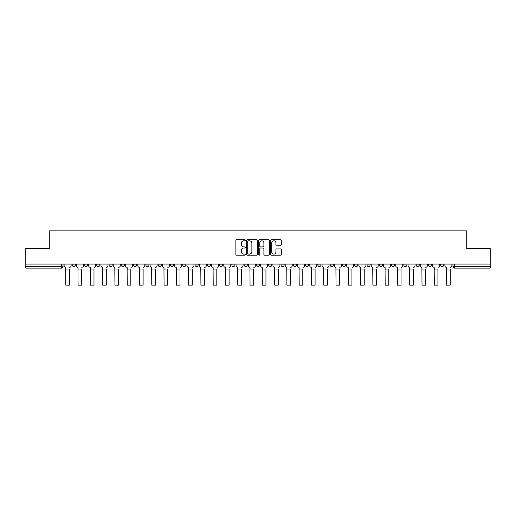 <?xml version="1.0" encoding="UTF-8"?>
<svg xmlns="http://www.w3.org/2000/svg" width="516" height="516" viewBox="0 0 516 516"><rect width="100%" height="100%" fill="white"/><g stroke="black" fill="none" stroke-linecap="round" stroke-linejoin="round"><path stroke-width="0.77" d="M245.403 240.282A0.542 0.542 0 0 0 244.861 239.74L236.65 239.74A0.774 0.774 0 0 0 235.876 240.514L235.876 254.427A0.774 0.774 0 0 0 236.65 255.194L244.861 255.194A0.542 0.542 0 0 0 245.403 254.659A0.542 0.542 0 0 0 244.861 254.117L243.797 254.117A2.47 2.47 0 0 1 241.327 251.64L241.327 250.486A2.47 2.47 0 0 1 243.797 248.009L244.861 248.009A0.542 0.542 0 0 0 245.403 247.467A0.542 0.542 0 0 0 244.861 246.925L243.797 246.925A2.47 2.47 0 0 1 241.327 244.455L241.327 243.294A2.47 2.47 0 0 1 243.797 240.824L244.861 240.824A0.542 0.542 0 0 0 245.403 240.282M403.822 264.082L403.822 264.947L406.976 264.947A1.574 1.574 0 0 1 405.395 266.52A1.574 1.574 0 0 1 403.822 264.947L403.822 264.082M391.541 264.082L391.541 264.947L394.688 264.947A1.574 1.574 0 0 1 393.115 266.52A1.574 1.574 0 0 1 391.541 264.947L391.541 264.082M317.843 264.082L317.843 264.947L320.991 264.947A1.574 1.574 0 0 1 319.417 266.52A1.574 1.574 0 0 1 317.843 264.947L317.843 264.082M305.556 264.082L305.556 264.947L308.71 264.947A1.574 1.574 0 0 1 307.13 266.52A1.574 1.574 0 0 1 305.556 264.947L305.556 264.082M293.275 264.082L293.275 264.947L296.423 264.947A1.574 1.574 0 0 1 294.849 266.52A1.574 1.574 0 0 1 293.275 264.947L293.275 264.082M268.707 264.082L268.707 264.947L271.861 264.947A1.574 1.574 0 0 1 270.281 266.52A1.574 1.574 0 0 1 268.707 264.947L268.707 264.082M244.139 264.947L244.139 264.082L244.139 264.947A1.574 1.574 0 0 0 245.719 266.52A1.574 1.574 0 0 1 244.139 264.947L247.293 264.947A1.574 1.574 0 0 1 245.719 266.52A1.574 1.574 0 0 0 247.293 264.947L247.293 264.082L247.293 264.947M231.858 264.947L231.858 264.082L231.858 264.947A1.574 1.574 0 0 0 233.432 266.52A1.574 1.574 0 0 1 231.858 264.947L235.006 264.947A1.574 1.574 0 0 1 233.432 266.52M219.577 264.947L219.577 264.082L219.577 264.947A1.574 1.574 0 0 0 221.151 266.52A1.574 1.574 0 0 1 219.577 264.947L222.725 264.947A1.574 1.574 0 0 1 221.151 266.52A1.574 1.574 0 0 0 222.725 264.947L222.725 264.082L222.725 264.947M207.29 264.082L207.29 264.947L210.444 264.947A1.574 1.574 0 0 1 208.87 266.52A1.574 1.574 0 0 1 207.29 264.947L207.29 264.082M195.009 264.082L195.009 264.947L198.157 264.947A1.574 1.574 0 0 1 196.583 266.52A1.574 1.574 0 0 1 195.009 264.947L195.009 264.082M182.729 264.082L182.729 264.947L185.876 264.947A1.574 1.574 0 0 1 184.302 266.52A1.574 1.574 0 0 1 182.729 264.947L182.729 264.082M170.441 264.947L170.441 264.082L170.441 264.947A1.574 1.574 0 0 0 172.015 266.52A1.574 1.574 0 0 1 170.441 264.947L173.595 264.947A1.574 1.574 0 0 1 172.015 266.52M145.873 264.947L145.873 264.082L145.873 264.947A1.574 1.574 0 0 0 147.453 266.52A1.574 1.574 0 0 1 145.873 264.947L149.027 264.947A1.574 1.574 0 0 1 147.453 266.52A1.574 1.574 0 0 0 149.027 264.947L149.027 264.082L149.027 264.947M133.592 264.947L133.592 264.082L133.592 264.947A1.574 1.574 0 0 0 135.166 266.52A1.574 1.574 0 0 1 133.592 264.947L136.74 264.947A1.574 1.574 0 0 1 135.166 266.52A1.574 1.574 0 0 0 136.74 264.947L136.74 264.082L136.74 264.947M121.312 264.947L121.312 264.082L121.312 264.947A1.574 1.574 0 0 0 122.885 266.52A1.574 1.574 0 0 1 121.312 264.947L124.459 264.947A1.574 1.574 0 0 1 122.885 266.52A1.574 1.574 0 0 0 124.459 264.947L124.459 264.082L124.459 264.947M109.024 264.947L109.024 264.082L109.024 264.947A1.574 1.574 0 0 0 110.605 266.52A1.574 1.574 0 0 1 109.024 264.947L112.178 264.947A1.574 1.574 0 0 1 110.605 266.52M96.744 264.947L96.744 264.082L96.744 264.947A1.574 1.574 0 0 0 98.317 266.52A1.574 1.574 0 0 1 96.744 264.947L99.891 264.947A1.574 1.574 0 0 1 98.317 266.52A1.574 1.574 0 0 0 99.891 264.947L99.891 264.082L99.891 264.947M84.463 264.947L84.463 264.082L84.463 264.947A1.574 1.574 0 0 0 86.037 266.52A1.574 1.574 0 0 1 84.463 264.947L87.61 264.947A1.574 1.574 0 0 1 86.037 266.52A1.574 1.574 0 0 0 87.61 264.947L87.61 264.082L87.61 264.947M280.588 245.19A0.774 0.774 0 0 0 281.362 244.416L281.362 240.514A0.774 0.774 0 0 0 280.588 239.74L271.468 239.74A0.774 0.774 0 0 0 270.694 240.514L270.694 254.427A0.774 0.774 0 0 0 271.468 255.194L280.588 255.194A0.774 0.774 0 0 0 281.362 254.427L281.362 249.712A0.774 0.774 0 0 0 280.588 248.938L276.686 248.938A0.774 0.774 0 0 0 275.912 249.712L275.912 252.047A2.07 2.07 0 0 1 273.841 254.117A2.07 2.07 0 0 1 271.777 252.047L271.777 242.888A2.07 2.07 0 0 1 273.841 240.824A2.07 2.07 0 0 1 275.912 242.888L275.912 244.416A0.774 0.774 0 0 0 276.686 245.19L280.588 245.19M25.8 264.082L25.8 248.415L49.265 248.415L49.265 230.852L466.735 230.852L466.735 248.415L490.2 248.415L490.2 264.082L25.8 264.082L25.8 266.52L63.042 266.52L63.042 264.082L63.042 266.52A1.574 1.574 0 0 1 61.468 268.101L25.8 268.101L25.8 266.52M257.323 240.514A0.774 0.774 0 0 0 256.549 239.74L247.428 239.74A0.774 0.774 0 0 0 246.661 240.514L246.661 254.427A0.774 0.774 0 0 0 247.428 255.194L256.549 255.194A0.774 0.774 0 0 0 257.323 254.427L257.323 240.514M259.451 239.74L268.572 239.74A0.774 0.774 0 0 1 269.339 240.514L269.339 254.427A0.774 0.774 0 0 1 268.572 255.194L264.663 255.194A0.774 0.774 0 0 1 263.895 254.427L263.895 248.783A0.774 0.774 0 0 0 263.121 248.009L260.528 248.009A0.774 0.774 0 0 0 259.761 248.783L259.761 254.659A0.542 0.542 0 0 1 259.219 255.194A0.542 0.542 0 0 1 258.677 254.659L258.677 240.514A0.774 0.774 0 0 1 259.451 239.74M452.958 264.082L452.958 266.52L490.2 266.52L490.2 268.101L454.532 268.101A1.574 1.574 0 0 1 452.958 266.52A1.574 1.574 0 0 0 454.532 268.101L454.532 264.082M490.2 264.082L490.2 266.52M443.825 264.082L443.825 264.947A1.574 1.574 0 0 1 442.251 266.52A1.574 1.574 0 0 1 440.67 264.947A1.574 1.574 0 0 0 442.251 266.52M440.67 264.082L440.67 264.947L443.825 264.947M431.537 264.082L431.537 264.947A1.574 1.574 0 0 1 429.963 266.52A1.574 1.574 0 0 1 428.39 264.947L431.537 264.947M428.39 264.082L428.39 264.947M419.256 264.082L419.256 264.947A1.574 1.574 0 0 1 417.683 266.52A1.574 1.574 0 0 1 416.109 264.947L419.256 264.947M416.109 264.082L416.109 264.947M406.976 264.082L406.976 264.947M394.688 264.082L394.688 264.947L394.688 264.082M382.408 264.082L382.408 264.947A1.574 1.574 0 0 1 380.834 266.52A1.574 1.574 0 0 1 379.26 264.947L382.408 264.947M379.26 264.082L379.26 264.947M370.127 264.082L370.127 264.947A1.574 1.574 0 0 1 368.547 266.52A1.574 1.574 0 0 1 366.973 264.947L370.127 264.947M366.973 264.082L366.973 264.947M357.84 264.082L357.84 264.947A1.574 1.574 0 0 1 356.266 266.52A1.574 1.574 0 0 1 354.692 264.947L357.84 264.947M354.692 264.082L354.692 264.947M345.559 264.082L345.559 264.947A1.574 1.574 0 0 1 343.985 266.52A1.574 1.574 0 0 1 342.405 264.947L345.559 264.947M342.405 264.082L342.405 264.947M333.272 264.082L333.272 264.947A1.574 1.574 0 0 1 331.698 266.52A1.574 1.574 0 0 1 330.124 264.947L333.272 264.947M330.124 264.082L330.124 264.947M320.991 264.082L320.991 264.947A1.574 1.574 0 0 1 319.417 266.52M308.71 264.082L308.71 264.947M296.423 264.947L296.423 264.082L296.423 264.947A1.574 1.574 0 0 1 294.849 266.52M284.142 264.082L284.142 264.947A1.574 1.574 0 0 1 282.568 266.52A1.574 1.574 0 0 1 280.994 264.947A1.574 1.574 0 0 0 282.568 266.52A1.574 1.574 0 0 0 284.142 264.947L280.994 264.947L280.994 264.082M271.861 264.947L271.861 264.082L271.861 264.947A1.574 1.574 0 0 1 270.281 266.52M259.574 264.082L259.574 264.947A1.574 1.574 0 0 1 258 266.52A1.574 1.574 0 0 1 256.426 264.947A1.574 1.574 0 0 0 258 266.52M256.426 264.082L256.426 264.947L259.574 264.947M235.006 264.082L235.006 264.947L235.006 264.082M210.444 264.947L210.444 264.082L210.444 264.947A1.574 1.574 0 0 1 208.87 266.52M198.157 264.947L198.157 264.082L198.157 264.947A1.574 1.574 0 0 1 196.583 266.52M185.876 264.947L185.876 264.082L185.876 264.947A1.574 1.574 0 0 1 184.302 266.52M173.595 264.082L173.595 264.947L173.595 264.082M161.308 264.947L161.308 264.082L161.308 264.947A1.574 1.574 0 0 1 159.734 266.52A1.574 1.574 0 0 1 158.16 264.947L161.308 264.947A1.574 1.574 0 0 1 159.734 266.52M158.16 264.082L158.16 264.947M112.178 264.082L112.178 264.947L112.178 264.082M75.33 264.082L75.33 264.947A1.574 1.574 0 0 1 73.749 266.52A1.574 1.574 0 0 1 72.175 264.947A1.574 1.574 0 0 0 73.749 266.52A1.574 1.574 0 0 0 75.33 264.947L75.33 264.082M72.175 264.082L72.175 264.947L75.33 264.947M61.468 264.082L61.468 268.101A1.574 1.574 0 0 0 63.042 266.52M248.28 240.824A0.542 0.542 0 0 0 247.738 241.365L247.738 253.575A0.542 0.542 0 0 0 248.28 254.117L249.402 254.117A2.47 2.47 0 0 0 251.873 251.64L251.873 243.294A2.47 2.47 0 0 0 249.402 240.824L248.28 240.824M263.895 242.926A2.07 2.07 0 0 0 261.825 240.862A2.07 2.07 0 0 0 259.761 242.926L259.761 246.158A0.774 0.774 0 0 0 260.528 246.925L263.121 246.925A0.774 0.774 0 0 0 263.895 246.158L263.895 242.926M64.107 265.734L64.107 264.082L64.107 265.734A1.574 1.574 0 0 0 65.68 267.314L65.796 269.358M65.68 267.314L65.796 285.148L69.421 285.148L69.421 269.358M71.111 265.734L71.111 264.082L71.111 265.734A1.574 1.574 0 0 1 69.537 267.314M69.421 285.148L65.796 285.148M76.387 265.734L76.387 264.082L76.387 265.734A1.574 1.574 0 0 0 77.961 267.314L78.084 269.358M77.961 267.314L78.084 285.148L81.702 285.148L81.702 269.358M83.399 265.734L83.399 264.082L83.399 265.734A1.574 1.574 0 0 1 81.825 267.314M88.675 265.734L88.675 264.082L88.675 265.734A1.574 1.574 0 0 0 90.248 267.314L90.364 269.358M90.248 267.314L90.364 285.148L93.989 285.148L93.989 269.358M95.679 265.734L95.679 264.082L95.679 265.734A1.574 1.574 0 0 1 94.106 267.314M81.702 285.148L78.084 285.148M93.989 285.148L90.364 285.148M100.955 265.734L100.955 264.082L100.955 265.734A1.574 1.574 0 0 0 102.529 267.314L102.652 269.358M102.529 267.314L102.652 285.148L106.27 285.148L106.27 269.358M107.967 265.734L107.967 264.082L107.967 265.734A1.574 1.574 0 0 1 106.386 267.314M113.236 265.734L113.236 264.082L113.236 265.734A1.574 1.574 0 0 0 114.816 267.314L114.933 269.358M114.816 267.314L114.933 285.148L118.551 285.148L118.551 269.358M120.247 265.734L120.247 264.082L120.247 265.734A1.574 1.574 0 0 1 118.674 267.314M125.523 265.734L125.523 264.082L125.523 265.734A1.574 1.574 0 0 0 127.097 267.314L127.213 269.358M127.097 267.314L127.213 285.148L130.838 285.148L130.838 269.358M132.528 265.734L132.528 264.082L132.528 265.734A1.574 1.574 0 0 1 130.954 267.314M106.27 285.148L102.652 285.148M118.551 285.148L114.933 285.148M130.838 285.148L127.213 285.148M137.804 265.734L137.804 264.082L137.804 265.734A1.574 1.574 0 0 0 139.378 267.314L139.501 269.358M139.378 267.314L139.501 285.148L143.119 285.148L143.119 269.358M144.815 265.734L144.815 264.082L144.815 265.734A1.574 1.574 0 0 1 143.242 267.314M143.119 285.148L139.501 285.148M150.091 265.734L150.091 264.082L150.091 265.734A1.574 1.574 0 0 0 151.665 267.314L151.781 269.358M151.665 267.314L151.781 285.148L155.406 285.148L155.406 269.358M157.096 265.734L157.096 264.082L157.096 265.734A1.574 1.574 0 0 1 155.522 267.314M155.406 285.148L151.781 285.148M162.372 265.734L162.372 264.082L162.372 265.734A1.574 1.574 0 0 0 163.946 267.314L164.062 269.358M163.946 267.314L164.062 285.148L167.687 285.148L167.687 269.358M169.377 265.734L169.377 264.082L169.377 265.734A1.574 1.574 0 0 1 167.803 267.314M167.687 285.148L164.062 285.148M174.653 265.734L174.653 264.082L174.653 265.734A1.574 1.574 0 0 0 176.227 267.314L176.349 269.358M176.227 267.314L176.349 285.148L179.968 285.148L179.968 269.358M181.664 265.734L181.664 264.082L181.664 265.734A1.574 1.574 0 0 1 180.09 267.314M179.968 285.148L176.349 285.148M186.94 265.734L186.94 264.082L186.94 265.734A1.574 1.574 0 0 0 188.514 267.314L188.63 269.358M188.514 267.314L188.63 285.148L192.255 285.148L192.255 269.358M193.945 265.734L193.945 264.082L193.945 265.734A1.574 1.574 0 0 1 192.371 267.314M192.255 285.148L188.63 285.148M199.221 265.734L199.221 264.082L199.221 265.734A1.574 1.574 0 0 0 200.795 267.314L200.918 269.358M200.795 267.314L200.918 285.148L204.536 285.148L204.536 269.358M206.232 265.734L206.232 264.082L206.232 265.734A1.574 1.574 0 0 1 204.652 267.314M204.536 285.148L200.918 285.148M211.502 265.734L211.502 264.082L211.502 265.734A1.574 1.574 0 0 0 213.082 267.314L213.198 269.358M213.082 267.314L213.198 285.148L216.817 285.148L216.817 269.358M218.513 265.734L218.513 264.082L218.513 265.734A1.574 1.574 0 0 1 216.939 267.314M216.817 285.148L213.198 285.148M223.789 265.734L223.789 264.082L223.789 265.734A1.574 1.574 0 0 0 225.363 267.314L225.479 269.358M225.363 267.314L225.479 285.148L229.104 285.148L229.104 269.358M230.794 265.734L230.794 264.082L230.794 265.734A1.574 1.574 0 0 1 229.22 267.314M229.104 285.148L225.479 285.148M236.07 265.734L236.07 264.082L236.07 265.734A1.574 1.574 0 0 0 237.644 267.314L237.766 269.358M237.644 267.314L237.766 285.148L241.385 285.148L241.385 269.358M243.081 265.734L243.081 264.082L243.081 265.734A1.574 1.574 0 0 1 241.507 267.314M241.385 285.148L237.766 285.148M248.357 265.734L248.357 264.082L248.357 265.734A1.574 1.574 0 0 0 249.931 267.314L250.047 269.358M249.931 267.314L250.047 285.148L253.672 285.148L253.672 269.358M255.362 265.734L255.362 264.082L255.362 265.734A1.574 1.574 0 0 1 253.788 267.314M253.672 285.148L250.047 285.148M260.638 265.734L260.638 264.082L260.638 265.734A1.574 1.574 0 0 0 262.212 267.314L262.328 269.358M262.212 267.314L262.328 285.148L265.953 285.148L265.953 269.358M267.643 265.734L267.643 264.082L267.643 265.734A1.574 1.574 0 0 1 266.069 267.314M265.953 285.148L262.328 285.148M272.919 265.734L272.919 264.082L272.919 265.734A1.574 1.574 0 0 0 274.493 267.314L274.615 269.358M274.493 267.314L274.615 285.148L278.234 285.148L278.234 269.358M279.93 265.734L279.93 264.082L279.93 265.734A1.574 1.574 0 0 1 278.356 267.314M278.234 285.148L274.615 285.148M285.206 265.734L285.206 264.082L285.206 265.734A1.574 1.574 0 0 0 286.78 267.314L286.896 269.358M286.78 267.314L286.896 285.148L290.521 285.148L290.521 269.358M292.211 265.734L292.211 264.082L292.211 265.734A1.574 1.574 0 0 1 290.637 267.314M290.521 285.148L286.896 285.148M297.487 265.734L297.487 264.082L297.487 265.734A1.574 1.574 0 0 0 299.061 267.314L299.183 269.358M299.061 267.314L299.183 285.148L302.802 285.148L302.802 269.358M304.498 265.734L304.498 264.082L304.498 265.734A1.574 1.574 0 0 1 302.918 267.314M302.802 285.148L299.183 285.148M309.768 265.734L309.768 264.082L309.768 265.734A1.574 1.574 0 0 0 311.348 267.314L311.464 269.358M311.348 267.314L311.464 285.148L315.082 285.148L315.082 269.358M316.779 265.734L316.779 264.082L316.779 265.734A1.574 1.574 0 0 1 315.205 267.314M315.082 285.148L311.464 285.148M322.055 265.734L322.055 264.082L322.055 265.734A1.574 1.574 0 0 0 323.629 267.314L323.745 269.358M323.629 267.314L323.745 285.148L327.37 285.148L327.37 269.358M329.06 265.734L329.06 264.082L329.06 265.734A1.574 1.574 0 0 1 327.486 267.314M327.37 285.148L323.745 285.148M334.336 265.734L334.336 264.082L334.336 265.734A1.574 1.574 0 0 0 335.91 267.314L336.032 269.358M335.91 267.314L336.032 285.148L339.651 285.148L339.651 269.358M341.347 265.734L341.347 264.082L341.347 265.734A1.574 1.574 0 0 1 339.773 267.314M339.651 285.148L336.032 285.148M346.623 265.734L346.623 264.082L346.623 265.734A1.574 1.574 0 0 0 348.197 267.314L348.313 269.358M348.197 267.314L348.313 285.148L351.938 285.148L351.938 269.358M353.628 265.734L353.628 264.082L353.628 265.734A1.574 1.574 0 0 1 352.054 267.314M351.938 285.148L348.313 285.148M358.904 265.734L358.904 264.082L358.904 265.734A1.574 1.574 0 0 0 360.478 267.314L360.594 269.358M360.478 267.314L360.594 285.148L364.219 285.148L364.219 269.358M365.909 265.734L365.909 264.082L365.909 265.734A1.574 1.574 0 0 1 364.335 267.314M364.219 285.148L360.594 285.148M371.185 265.734L371.185 264.082L371.185 265.734A1.574 1.574 0 0 0 372.758 267.314L372.881 269.358M372.758 267.314L372.881 285.148L376.499 285.148L376.499 269.358M378.196 265.734L378.196 264.082L378.196 265.734A1.574 1.574 0 0 1 376.622 267.314M376.499 285.148L372.881 285.148M383.472 265.734L383.472 264.082L383.472 265.734A1.574 1.574 0 0 0 385.046 267.314L385.162 269.358M385.046 267.314L385.162 285.148L388.787 285.148L388.787 269.358M390.477 265.734L390.477 264.082L390.477 265.734A1.574 1.574 0 0 1 388.903 267.314M388.787 285.148L385.162 285.148M395.753 265.734L395.753 264.082L395.753 265.734A1.574 1.574 0 0 0 397.326 267.314L397.449 269.358M397.326 267.314L397.449 285.148L401.067 285.148L401.067 269.358M402.764 265.734L402.764 264.082L402.764 265.734A1.574 1.574 0 0 1 401.184 267.314M401.067 285.148L397.449 285.148M408.033 265.734L408.033 264.082L408.033 265.734A1.574 1.574 0 0 0 409.614 267.314L409.73 269.358M409.614 267.314L409.73 285.148L413.348 285.148L413.348 269.358M415.045 265.734L415.045 264.082L415.045 265.734A1.574 1.574 0 0 1 413.471 267.314M413.348 285.148L409.73 285.148M420.321 265.734L420.321 264.082L420.321 265.734A1.574 1.574 0 0 0 421.895 267.314L422.011 269.358M421.895 267.314L422.011 285.148L425.635 285.148L425.635 269.358M427.325 265.734L427.325 264.082L427.325 265.734A1.574 1.574 0 0 1 425.752 267.314M425.635 285.148L422.011 285.148M432.602 265.734L432.602 264.082L432.602 265.734A1.574 1.574 0 0 0 434.175 267.314L434.298 269.358M434.175 267.314L434.298 285.148L437.916 285.148L437.916 269.358M439.613 265.734L439.613 264.082L439.613 265.734A1.574 1.574 0 0 1 438.039 267.314M437.916 285.148L434.298 285.148M444.889 265.734L444.889 264.082L444.889 265.734A1.574 1.574 0 0 0 446.463 267.314L446.579 269.358M446.463 267.314L446.579 285.148L450.204 285.148L450.204 269.358M451.893 265.734L451.893 264.082L451.893 265.734A1.574 1.574 0 0 1 450.32 267.314M450.204 285.148L446.579 285.148M69.421 269.945L65.796 269.945M81.702 269.945L78.084 269.945M93.989 269.945L90.364 269.945M106.27 269.945L102.652 269.945M118.551 269.945L114.933 269.945M130.838 269.945L127.213 269.945M143.119 269.945L139.501 269.945M155.406 269.945L151.781 269.945M167.687 269.945L164.062 269.945M179.968 269.945L176.349 269.945M192.255 269.945L188.63 269.945M204.536 269.945L200.918 269.945M216.817 269.945L213.198 269.945M229.104 269.945L225.479 269.945M241.385 269.945L237.766 269.945M253.672 269.945L250.047 269.945M265.953 269.945L262.328 269.945M278.234 269.945L274.615 269.945M290.521 269.945L286.896 269.945M302.802 269.945L299.183 269.945M315.082 269.945L311.464 269.945M327.37 269.945L323.745 269.945M339.651 269.945L336.032 269.945M351.938 269.945L348.313 269.945M364.219 269.945L360.594 269.945M376.499 269.945L372.881 269.945M388.787 269.945L385.162 269.945M401.067 269.945L397.449 269.945M413.348 269.945L409.73 269.945M425.635 269.945L422.011 269.945M437.916 269.945L434.298 269.945M450.204 269.945L446.579 269.945"/></g></svg>
